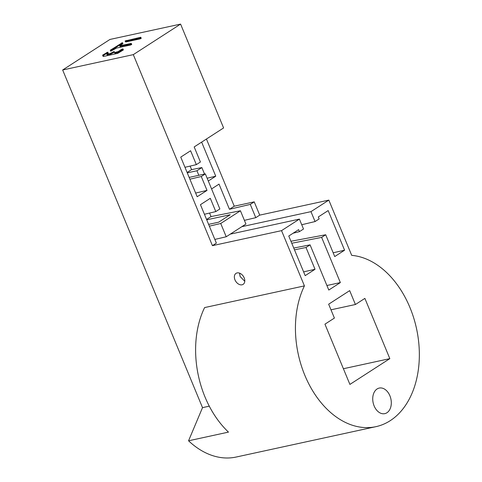 <?xml version="1.0" encoding="UTF-8"?>
<svg xmlns="http://www.w3.org/2000/svg" width="482" height="482" viewBox="0 0 482 482"><rect width="100%" height="100%" fill="white"/><g stroke="black" fill="none" stroke-linecap="round" stroke-linejoin="round"><path stroke-width="0.72" d="M184.968 167.296L196.349 164.627L190.601 150.752L180.75 157.114L197.168 196.746L207.019 190.384L201.271 176.514L189.89 179.19M195.638 193.059L207.019 190.384M293.14 233.204L299.436 231.643L303.509 229.016L299.406 219.105L281.542 230.643L212.435 245.663L133.303 54.635L180.587 24.1L223.6 127.935L194.18 146.938L200.416 161.994L196.349 164.627M291.761 243.247L321.633 237.391L340.352 282.585L328.79 290.05L310.071 244.856L293.749 248.055M299.406 219.105L230.294 234.125L245.928 224.034L240.428 210.761L211.026 216.587L206.573 219.461M206.724 219.828L230.209 214.725L218.653 222.184L208.61 224.371M212.435 245.663L216.376 243.115L200.452 204.675L210.303 198.313L215.797 211.592L219.87 208.959L205.344 173.888L189.155 177.406M187.275 172.863L196.933 170.761L198.819 175.303M301.738 224.739L315.071 221.551L310.962 211.646L241.856 226.667M340.352 282.585L326.91 285.507M201.271 176.514L205.344 173.888M204.422 214.261L215.797 211.592M214.845 239.427L226.227 236.758L220.726 223.479L240.428 210.761M220.726 223.479L209.345 226.154M226.227 236.758L230.294 234.125M310.962 211.646L328.826 200.108L259.72 215.129L255.779 217.671L250.279 204.398L254.219 201.856L259.72 215.129M244.398 220.346L255.779 217.671M206.429 139.027L234.252 206.194L254.219 201.856M133.303 54.635L62.66 69.986L109.944 39.452L180.587 24.1M328.826 200.108L351.709 255.358A87.248 60.497 -102.3 0 1 416.099 326.736A87.248 60.497 -102.3 0 1 390.221 420.672A87.248 60.497 -102.3 0 1 375.918 426.666A87.248 60.497 -102.3 0 1 308.619 383.527A87.248 60.497 -102.3 0 1 304.425 285.886L281.542 230.643M211.574 188.938L219.033 184.118L229.456 209.284L250.279 204.398M211.026 216.587L209.562 213.056M204.543 174.056L201.862 167.579L196.933 170.761M208.296 181.009L215.749 176.195L201.639 142.118M234.252 206.194L229.456 209.284M201.862 167.579L191.571 169.622L187.118 172.496M191.571 169.622L190.107 166.091M207.14 178.22L215.749 176.195M140.792 37.295L141.232 38.307L140.135 38.867L125.736 41.994L125.067 40.976L140.563 37.289L141.232 38.337M130.628 45.007L131.725 44.452L131.05 43.434L119.753 45.832L122.916 43.663L122.476 42.651L110.264 50.23L110.703 51.243L116.524 48.073L130.628 45.007M118.06 51.628L114.571 52.514L114.138 51.502L110.047 53.556L107.01 54.213L108.215 53.159L107.775 52.14L102.642 55.087L103.256 56.514L117.71 53.369L123.223 50.026L122.94 48.845L121.777 49.23L118.06 51.628L118.361 52.345L122.073 49.947L123.241 49.562L123.38 49.887M209.278 406.169L202.518 407.639L188.552 440.795L228.48 432.113A87.248 60.497 77.7 0 1 205.025 397.029A87.248 60.497 77.7 0 1 204.603 307.582L304.425 285.886M62.66 69.986L202.518 407.639M234.969 279.861A6.543 4.561 -122.9 0 0 243.127 284.356A6.543 4.561 -122.9 0 0 244.181 277.855A6.543 4.561 -122.9 0 0 236.029 273.36A6.543 4.561 -122.9 0 0 234.969 279.861M321.633 237.391L325.705 234.764L334.731 256.563L344.582 250.2L328.17 210.58L318.319 216.942L319.138 218.924L315.071 221.551M299.436 231.643L298.617 229.661L288.766 236.023L305.178 275.644L315.029 269.281L306.004 247.483L310.071 244.856M386.938 412.749A13.086 9.074 77.7 0 0 390.456 397.319A13.086 9.074 77.7 0 0 379.238 388.07A13.086 9.074 77.7 0 0 377.093 388.968A13.086 9.074 77.7 0 0 373.574 404.392A13.086 9.074 77.7 0 0 384.793 413.646A13.086 9.074 77.7 0 0 386.938 412.749M349.902 384.419L389.83 358.638L364.88 298.394L355.421 304.504L349.673 290.628L328.658 304.202L334.406 318.072L324.952 324.175L349.902 384.419M290.935 241.259L325.705 234.764M333.164 252.779L344.582 250.2M188.552 440.795A87.248 60.497 77.7 0 0 236.162 457.038L375.918 426.666M389.83 358.638L343.401 368.73M330.983 309.812L355.421 304.504M294.49 249.839L306.004 247.483M303.612 271.86L315.029 269.281M244.778 281.301L240.132 276.529L239.518 273.125M125.368 41.663L140.858 38.006L140.563 37.289M110.565 50.917L121.603 43.754L122.771 43.368L122.91 43.693M120.205 46.386L131.351 44.151L131.719 44.477M102.78 55.942L106.902 53.243L108.07 52.857L108.215 53.159M107.233 54.761L110.342 54.273L114.433 52.219L114.873 53.231L118.355 52.345M126.164 40.422L126.459 41.139M110.42 50.062L110.721 50.779M121.603 43.748L121.307 43.037M122.476 42.651L122.771 43.368M119.982 45.838L120.277 46.555M131.351 44.151L131.05 43.434M131.285 43.434L131.58 44.151M117.421 52.731L117.126 52.014M122.073 49.947L121.771 49.23M122.94 48.845L123.241 49.562M102.642 55.087L102.937 55.804M106.902 53.243L106.606 52.526M107.775 52.14L108.07 52.857M107.01 54.213L107.305 54.93M110.342 54.273L110.047 53.556M110.981 53.165L111.282 53.882M113.264 52.604L112.969 51.887M114.138 51.502L114.433 52.219M114.873 53.231L114.571 52.514M114.806 52.52L115.102 53.237M120.048 46.549L119.753 45.832M107.076 54.924L106.781 54.213"/></g></svg>
